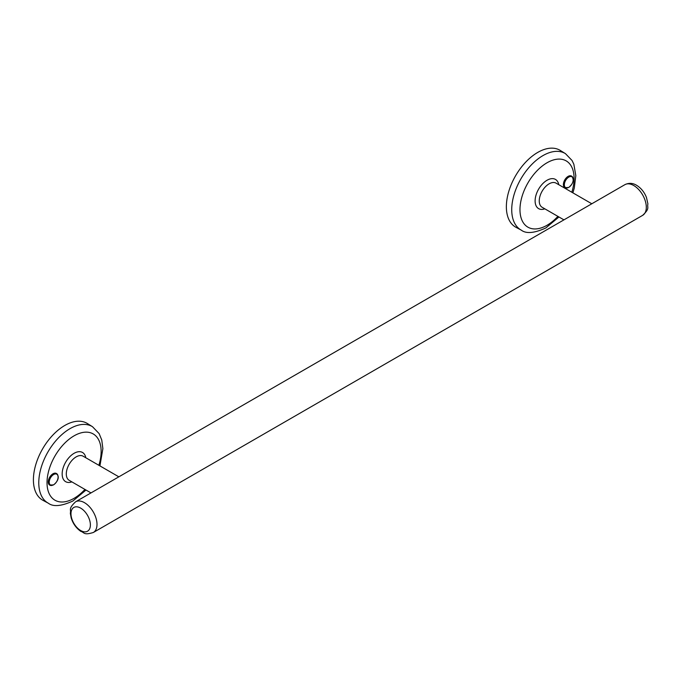 <?xml version="1.0" encoding="UTF-8"?>
<svg xmlns="http://www.w3.org/2000/svg" width="682" height="682" viewBox="0 0 682 682"><rect width="100%" height="100%" fill="white"/><g stroke="black" fill="none" stroke-linecap="round" stroke-linejoin="round"><path stroke-width="1.02" d="M568.779 187.337A6.266 3.615 120 0 0 573.204 179.664A6.266 3.615 120 0 0 568.779 177.107A6.266 3.615 120 0 0 564.355 184.779A6.266 3.615 120 0 0 568.779 187.337M571.601 176.135A6.692 3.862 120 0 0 571.465 176.05A6.692 3.862 120 0 0 568.123 176.382A6.692 3.862 120 0 0 563.75 182.273A6.692 3.862 120 0 0 564.781 187.635A6.692 3.862 120 0 0 564.918 187.712M89.649 520.23A13.725 7.92 -120 0 0 76.981 506.837A13.725 7.92 -120 0 0 71.712 518.431A13.725 7.92 -120 0 0 84.389 531.824A13.725 7.92 -120 0 0 89.649 520.23M53.656 474.51A6.266 3.615 120 0 0 49.223 482.183A6.266 3.615 120 0 0 53.656 484.74A6.266 3.615 120 0 0 58.081 477.068A6.266 3.615 120 0 0 53.656 474.51M56.478 473.538A6.692 3.862 120 0 0 56.342 473.453A6.692 3.862 120 0 0 53 473.785A6.692 3.862 120 0 0 48.627 479.676A6.692 3.862 120 0 0 49.65 485.038A6.692 3.862 120 0 0 49.795 485.115M624.738 184.762A17.723 10.23 60 0 1 624.908 184.66C628.855 182.759 632.734 182.955 636.553 185.265C641.037 188.027 644.337 192.094 646.459 197.465L647.9 203.875C646.954 207.788 650.202 208.24 642.632 215.359L93.323 532.497A17.723 10.23 -120 0 0 96.051 518.311A17.723 10.23 -120 0 0 75.6 501.799L624.908 184.66A17.723 10.23 60 0 1 633.766 185.538A17.723 10.23 60 0 1 645.351 201.156A17.723 10.23 60 0 1 642.632 215.359A17.723 10.23 60 0 1 642.461 215.452M90.979 492.916L69.189 480.333A13.938 8.048 -60 0 1 66.299 473.956A13.938 8.048 -60 0 1 76.154 456.889A13.938 8.048 -60 0 1 83.119 456.198L118.847 476.829M71.866 481.884A16.862 9.736 -60 0 1 62.215 472.635A16.862 9.736 -60 0 1 74.082 453.308A16.862 9.736 -60 0 1 85.796 457.75M99.93 465.9L102.871 448.662L101.763 440.001L99.146 433.624L92.505 426.71L87.373 423.522A44.364 25.618 120 0 0 64.781 425.474A44.364 25.618 120 0 0 35.686 464.945A44.364 25.618 120 0 0 43.009 500.358L48.337 503.214C53.247 506.982 61.423 506.249 72.863 501.023L85.992 490.043M563.937 219.86L542.139 207.277A13.938 8.048 -60 0 1 539.249 200.9A13.938 8.048 -60 0 1 549.104 183.833A13.938 8.048 -60 0 1 556.069 183.143L591.806 203.773M544.816 208.828A16.862 9.736 -60 0 1 535.165 199.579A16.862 9.736 -60 0 1 547.041 180.253A16.862 9.736 -60 0 1 558.754 184.686M521.295 230.149A44.177 25.507 120 0 1 513.998 194.899A44.177 25.507 120 0 1 542.966 155.598A44.177 25.507 120 0 1 565.463 153.655L560.323 150.466A44.364 25.618 120 0 0 537.731 152.418A44.364 25.618 120 0 0 508.644 191.889A44.364 25.618 120 0 0 515.967 227.302L521.295 230.149C526.197 233.926 534.373 233.193 545.813 227.967L558.942 216.978M573.076 178.505A6.692 3.862 120 0 0 571.738 176.212A6.692 3.862 120 0 0 568.396 176.536A6.692 3.862 120 0 0 564.023 182.435A6.692 3.862 120 0 0 565.054 187.797A6.692 3.862 120 0 0 567.705 187.797M57.953 475.908A6.692 3.862 120 0 0 56.615 473.615A6.692 3.862 120 0 0 53.273 473.947A6.692 3.862 120 0 0 48.899 479.838A6.692 3.862 120 0 0 49.931 485.2A6.692 3.862 120 0 0 52.582 485.209M92.505 426.71A44.177 25.507 120 0 0 70.016 428.654A44.177 25.507 120 0 0 41.048 467.954A44.177 25.507 120 0 0 48.337 503.214M98.873 465.294A38.269 22.097 120 0 0 74.082 435.832A38.269 22.097 120 0 0 47.024 482.694A38.269 22.097 120 0 0 74.082 498.32A38.269 22.097 120 0 0 84.935 489.429M571.823 192.239A38.269 22.097 120 0 0 547.041 162.768A38.269 22.097 120 0 0 519.974 209.638A38.269 22.097 120 0 0 547.041 225.265A38.269 22.097 120 0 0 557.893 216.373M564.781 187.635L568.677 187.49C573.306 183.629 574.329 179.86 571.738 176.212L571.465 176.05M93.323 532.497C83.374 535.498 84.611 532.454 80.74 531.321C76.162 528.09 72.974 523.623 71.184 517.936L70.331 513.282C71.278 509.369 68.029 508.917 75.6 501.799M56.342 473.453L56.615 473.615C60.51 477.605 56.563 482.575 53.554 484.893L49.65 485.038M565.463 153.655L572.053 160.492L573.852 164.251L575.821 175.649L574.278 188.044L572.88 192.844"/></g></svg>
